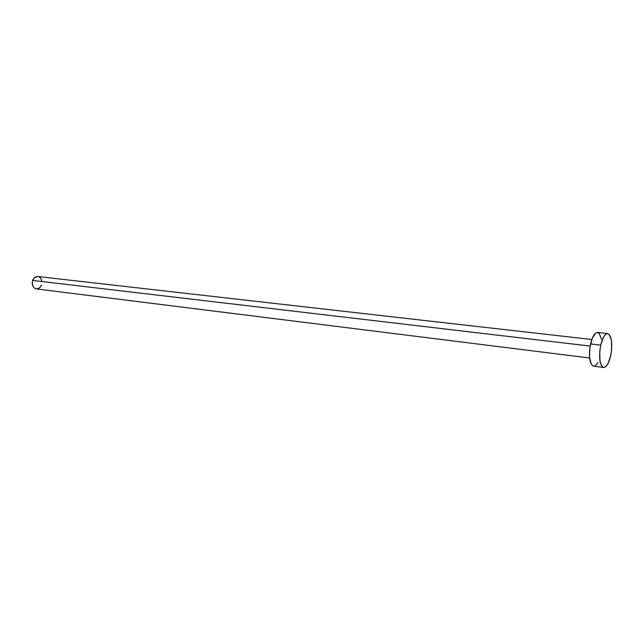 <?xml version="1.0" encoding="UTF-8"?>
<svg xmlns="http://www.w3.org/2000/svg" width="644" height="644" viewBox="0 0 644 644"><rect width="100%" height="100%" fill="white"/><g stroke="black" fill="none" stroke-linecap="round" stroke-linejoin="round"><path stroke-width="0.97" d="M590.121 346.061L32.651 280.446C31.628 284.978 32.852 287.804 36.33 288.923L34.229 287.981L32.925 286.298L32.2 282.845L32.651 280.446L590.121 346.061M607.662 333.584L597.6 332.489C594.758 332.634 592.408 336.45 590.54 343.936L600.715 345.12L590.54 343.936C588.471 356.39 589.485 363.804 593.575 366.178L603.621 367.483C599.62 365.108 598.646 357.653 600.715 345.12C602.575 337.585 604.893 333.745 607.686 333.584C611.744 335.983 612.742 343.405 610.681 355.842C608.854 363.433 606.503 367.322 603.645 367.483M597.914 362.564L596.755 364.335L594.348 366.138L593.18 366.09L591.176 364.077L589.51 356.961L589.936 347.197L592.319 338.172L595.821 333.012L597.028 332.497L599.226 333.407L601.407 339.122M610.681 355.842L607.92 363.828L606.777 365.623L604.402 367.442L603.259 367.394L601.295 365.373L599.991 361.051L599.725 351.769L600.715 345.12L603.573 337.037L605.94 334.123L607.131 333.6L609.288 334.51L611.422 340.249L611.647 349.354L610.681 355.842M591.804 339.509L37.811 276.526C35.484 276.437 33.77 277.741 32.651 280.446L34.559 277.604L37.835 276.526M39.163 276.944L40.701 278.256L41.932 281.404M41.538 284.994L39.662 287.82L36.925 288.947M589.598 357.992L36.33 288.923"/></g></svg>

